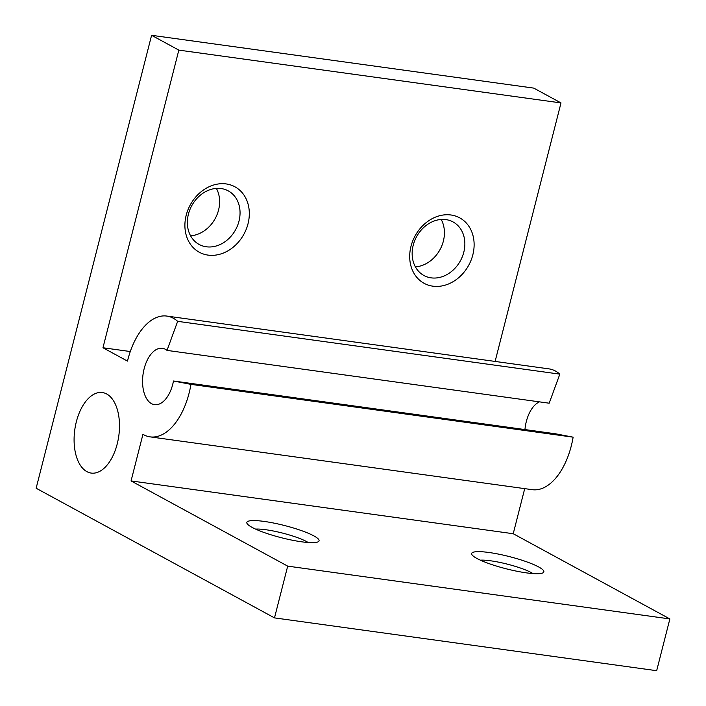 <?xml version="1.0" encoding="UTF-8"?>
<svg xmlns="http://www.w3.org/2000/svg" width="706" height="706" viewBox="0 0 706 706"><rect width="100%" height="100%" fill="white"/><g stroke="black" fill="none" stroke-linecap="round" stroke-linejoin="round"><path stroke-width="1.06" d="M76.363 421.703A40.648 22.221 -82.1 0 0 91.224 473.082A40.648 22.221 -82.1 0 0 117.222 443.924A40.648 22.221 -82.1 0 0 102.352 392.545A40.648 22.221 -82.1 0 0 76.363 421.703M524.717 488.64L513.227 533.727L131.06 480.927L142.939 434.322A60.972 33.323 -82.1 0 0 150.113 436.873A60.972 33.323 -82.1 0 0 190.955 384.364L173.473 381.002A28.452 15.55 97.9 0 1 172.758 384.249A28.452 15.55 97.9 0 1 154.561 404.662A28.452 15.55 97.9 0 1 144.156 368.691A28.452 15.55 97.9 0 1 162.354 348.287A28.452 15.55 97.9 0 1 167.013 350.397L177.656 321.336A60.972 33.323 -82.1 0 0 166.801 316.067A60.972 33.323 -82.1 0 0 127.812 359.804A60.972 33.323 -82.1 0 0 127.486 361.101L102.961 347.758L130.283 351.535M539.455 401.864A28.452 15.55 -82.1 0 0 526.323 421.5A28.452 15.55 -82.1 0 0 524.946 429.566M167.013 350.397L549.189 403.205L559.832 374.145A60.972 33.323 97.9 0 0 548.968 368.876L166.801 316.067M248.018 223.784A37.259 30.561 -61.5 0 1 208.032 255.104A37.259 30.561 -61.5 0 1 186.199 215.242A37.259 30.561 -61.5 0 1 226.176 183.931A37.259 30.561 -61.5 0 1 248.018 223.784M188.414 214.174A30.49 25.001 118.5 0 0 199.136 244.444A30.49 25.001 118.5 0 0 238.99 221.154A30.49 25.001 118.5 0 0 228.267 190.885A30.49 25.001 118.5 0 0 188.414 214.174M301.674 541.811A37.259 6.301 -165.7 0 1 247.109 523.605A37.259 6.301 -165.7 0 1 264.22 521.434A37.259 6.301 -165.7 0 1 303.968 531.53A37.259 6.301 -165.7 0 1 318.256 541.74A37.259 6.301 -165.7 0 1 301.674 541.811M308.169 542.508A30.49 5.154 14.3 0 0 265.977 529.756A30.49 5.154 14.3 0 0 255.598 529.112M216.38 188.396A30.49 25.001 -61.5 0 1 218.56 210.044A30.49 25.001 -61.5 0 1 190.585 235.813M472.826 254.848A37.259 30.561 -61.5 0 1 432.84 286.168A37.259 30.561 -61.5 0 1 410.998 246.306A37.259 30.561 -61.5 0 1 450.984 214.995A37.259 30.561 -61.5 0 1 472.826 254.848M413.213 245.229A30.49 25.001 118.5 0 0 423.935 275.508A30.49 25.001 118.5 0 0 463.798 252.219A30.49 25.001 118.5 0 0 453.075 221.949A30.49 25.001 118.5 0 0 413.213 245.229M526.482 572.875A37.259 6.301 -165.7 0 1 471.917 554.66A37.259 6.301 -165.7 0 1 489.029 552.498A37.259 6.301 -165.7 0 1 528.776 562.594A37.259 6.301 -165.7 0 1 543.055 572.795A37.259 6.301 -165.7 0 1 526.482 572.875M532.968 573.572A30.49 5.154 14.3 0 0 490.785 560.82A30.49 5.154 14.3 0 0 480.398 560.176M441.188 219.46A30.49 25.001 -61.5 0 1 443.368 241.108A30.49 25.001 -61.5 0 1 415.393 266.877M513.227 533.727L669.862 618.933L287.695 566.133L274.493 617.891L36.138 488.234L151.587 35.3L178.83 50.117L102.961 347.758M669.862 618.933L656.668 670.7L274.493 617.891M178.83 50.117L561.005 102.926L533.762 88.109L151.587 35.3M561.005 102.926L495.109 361.437M131.06 480.927L287.695 566.133M173.473 381.002L555.64 433.811L573.131 437.173A60.972 33.323 97.9 0 1 532.28 489.682L150.113 436.873M190.955 384.364L573.131 437.173M177.656 321.336L559.832 374.145"/></g></svg>
